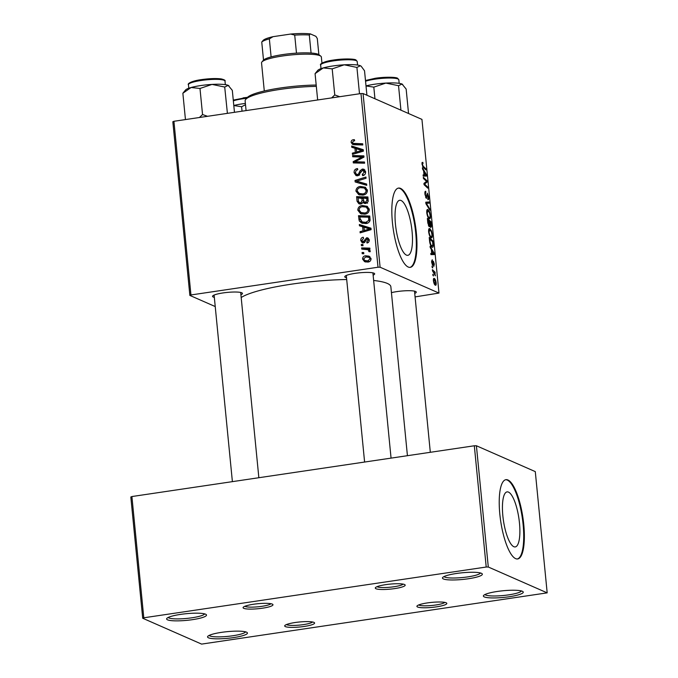 <?xml version="1.0" encoding="UTF-8"?>
<svg xmlns="http://www.w3.org/2000/svg" width="678" height="678" viewBox="0 0 678 678"><rect width="100%" height="100%" fill="white"/><g stroke="black" fill="none" stroke-linecap="round" stroke-linejoin="round"><path stroke-width="1.02" d="M205.595 614.2A20.035 3.339 -5.6 0 1 206.163 614.531A20.035 3.339 -5.6 0 1 191.416 619.811A20.035 3.339 -5.6 0 1 167.542 619.836A20.035 3.339 -5.6 0 1 166.856 618.387A20.035 3.339 -5.6 0 1 185.06 613.819A20.035 3.339 -5.6 0 1 205.595 614.2M168.237 617.446A18.365 3.059 174.4 0 0 168.966 617.963A18.365 3.059 174.4 0 0 188.492 618.234A18.365 3.059 174.4 0 0 204.637 613.878M246.512 632.167A20.035 3.339 -5.6 0 1 247.089 632.498A20.035 3.339 -5.6 0 1 232.334 637.778A20.035 3.339 -5.6 0 1 208.468 637.803A20.035 3.339 -5.6 0 1 207.782 636.354A20.035 3.339 -5.6 0 1 225.977 631.786A20.035 3.339 -5.6 0 1 246.512 632.167M209.155 635.413A18.365 3.059 174.4 0 0 209.892 635.93A18.365 3.059 174.4 0 0 229.418 636.201A18.365 3.059 174.4 0 0 245.555 631.845M522.34 591.267A20.035 3.339 -5.6 0 1 522.916 591.606A20.035 3.339 -5.6 0 1 508.169 596.886A20.035 3.339 -5.6 0 1 484.295 596.911A20.035 3.339 -5.6 0 1 483.609 595.454A20.035 3.339 -5.6 0 1 501.813 590.885A20.035 3.339 -5.6 0 1 522.34 591.267M484.982 594.521A18.365 3.059 174.4 0 0 485.719 595.038A18.365 3.059 174.4 0 0 505.246 595.309A18.365 3.059 174.4 0 0 521.39 590.945M481.422 573.3A20.035 3.339 -5.6 0 1 481.999 573.63A20.035 3.339 -5.6 0 1 467.244 578.919A20.035 3.339 -5.6 0 1 443.378 578.944A20.035 3.339 -5.6 0 1 442.692 577.486A20.035 3.339 -5.6 0 1 460.887 572.918A20.035 3.339 -5.6 0 1 481.422 573.3M444.065 576.554A18.365 3.059 174.4 0 0 444.802 577.071A18.365 3.059 174.4 0 0 464.328 577.342A18.365 3.059 174.4 0 0 480.465 572.978M513.831 546.705A27.815 7.805 81.6 0 0 515.238 546.926A27.815 7.805 81.6 0 0 519.204 520.662A27.815 7.805 81.6 0 0 508.483 492.109A27.815 7.805 81.6 0 0 507.076 491.889A27.815 7.805 81.6 0 0 503.11 518.153A27.815 7.805 81.6 0 0 513.831 546.705M515.644 558.638A40.07 11.246 81.6 0 0 517.67 558.952A40.07 11.246 81.6 0 0 523.382 521.128A40.07 11.246 81.6 0 0 507.932 479.99A40.07 11.246 81.6 0 0 505.915 479.677A40.07 11.246 81.6 0 0 500.195 517.5A40.07 11.246 81.6 0 0 515.644 558.638M517.348 558.986A40.07 11.246 81.6 0 0 522.679 520.653A40.07 11.246 81.6 0 0 507.305 480.083A40.07 11.246 81.6 0 0 505.602 479.736M406.436 255.106A27.815 7.805 81.6 0 0 407.842 255.326A27.815 7.805 81.6 0 0 411.809 229.062A27.815 7.805 81.6 0 0 401.079 200.51A27.815 7.805 81.6 0 0 399.681 200.29A27.815 7.805 81.6 0 0 395.706 226.554A27.815 7.805 81.6 0 0 406.436 255.106M408.249 267.039A40.07 11.246 81.6 0 0 410.266 267.352A40.07 11.246 81.6 0 0 415.987 229.528A40.07 11.246 81.6 0 0 400.537 188.391A40.07 11.246 81.6 0 0 398.52 188.077A40.07 11.246 81.6 0 0 392.799 225.901A40.07 11.246 81.6 0 0 408.249 267.039M409.953 267.386A40.07 11.246 81.6 0 0 415.283 229.054A40.07 11.246 81.6 0 0 399.901 188.484A40.07 11.246 81.6 0 0 398.198 188.137M214.324 297.354A15.026 2.509 -5.6 0 1 213.239 297.023A15.026 2.509 -5.6 0 1 212.722 295.93A15.026 2.509 -5.6 0 1 226.376 292.506A15.026 2.509 -5.6 0 1 241.775 292.794A15.026 2.509 -5.6 0 1 242.207 293.04A15.026 2.509 -5.6 0 1 240.91 294.744M346.534 277.751A15.026 2.509 -5.6 0 1 345.449 277.421A15.026 2.509 -5.6 0 1 344.933 276.336A15.026 2.509 -5.6 0 1 358.586 272.903A15.026 2.509 -5.6 0 1 373.985 273.192A15.026 2.509 -5.6 0 1 374.417 273.437A15.026 2.509 -5.6 0 1 373.12 275.149M391.435 292.642A15.026 2.509 -5.6 0 1 415.597 291.464A15.026 2.509 -5.6 0 1 416.029 291.718A15.026 2.509 -5.6 0 1 414.741 293.421M241.182 297.532A76.809 12.797 -5.6 0 1 346.704 279.514M373.646 280.472A76.809 12.797 -5.6 0 1 387.341 283.438A76.809 12.797 -5.6 0 1 390.859 286.752L407.427 455.692M404.503 584.504A15.026 2.509 -5.6 0 1 404.936 584.75A15.026 2.509 -5.6 0 1 393.876 588.707A15.026 2.509 -5.6 0 1 375.968 588.733A15.026 2.509 -5.6 0 1 375.459 587.64A15.026 2.509 -5.6 0 1 389.104 584.216A15.026 2.509 -5.6 0 1 404.503 584.504M377.07 586.682A13.357 2.229 174.4 0 0 377.4 586.86A13.357 2.229 174.4 0 0 390.943 587.131A13.357 2.229 174.4 0 0 403.173 584.122M272.293 604.106A15.026 2.509 -5.6 0 1 272.726 604.352A15.026 2.509 -5.6 0 1 261.666 608.31A15.026 2.509 -5.6 0 1 243.766 608.336A15.026 2.509 -5.6 0 1 243.249 607.242A15.026 2.509 -5.6 0 1 256.894 603.818A15.026 2.509 -5.6 0 1 272.293 604.106M244.86 606.276A13.357 2.229 174.4 0 0 245.19 606.463A13.357 2.229 174.4 0 0 258.733 606.725A13.357 2.229 174.4 0 0 270.963 603.717M313.914 622.379A15.026 2.509 -5.6 0 1 314.346 622.624A15.026 2.509 -5.6 0 1 303.286 626.582A15.026 2.509 -5.6 0 1 285.379 626.608A15.026 2.509 -5.6 0 1 284.87 625.514A15.026 2.509 -5.6 0 1 298.515 622.09A15.026 2.509 -5.6 0 1 313.914 622.379M286.48 624.557A13.357 2.229 174.4 0 0 286.811 624.735A13.357 2.229 174.4 0 0 300.354 625.006A13.357 2.229 174.4 0 0 312.583 621.997M446.124 602.776A15.026 2.509 -5.6 0 1 446.556 603.022A15.026 2.509 -5.6 0 1 435.496 606.988A15.026 2.509 -5.6 0 1 417.589 607.005A15.026 2.509 -5.6 0 1 417.08 605.912A15.026 2.509 -5.6 0 1 430.725 602.488A15.026 2.509 -5.6 0 1 446.124 602.776M418.69 604.954A13.357 2.229 174.4 0 0 419.012 605.132A13.357 2.229 174.4 0 0 432.564 605.403A13.357 2.229 174.4 0 0 444.793 602.395M380.095 267.217L378.01 267.234L360.976 93.556L363.061 93.539L380.095 267.217L438.98 293.074L415.08 296.905M378.01 267.234L190.95 294.964L189.865 295.422L215.223 306.558M189.865 295.422L172.831 121.743L173.924 121.286L190.95 294.964M362.637 226.757L359.467 225.799L359.34 224.503L370.959 228.189L371.103 229.647L360.162 232.859L360.043 231.664L363.035 230.834L362.637 226.757L364.01 227.359M360.84 204.044L358.891 203.773L357.06 201.256L356.611 196.662L367.9 196.951L368.162 201.502L365.798 203.459L364.044 203.273L362.942 202.281L360.84 204.044M351.145 142.422C351.094 140.855 351.831 139.948 353.365 139.719L354.391 139.668L354.653 140.846L353.67 140.88L352.45 142.312L353.213 143.372L362.688 143.778L362.806 144.982L354.535 144.77L352.526 144.406L351.145 142.422L352.933 143.211M359.594 156.974L352.704 156.754L352.585 155.55L363.874 155.864L363.993 157.118L354.899 161.796L364.476 162L364.594 163.212L353.306 162.915L353.179 161.652L362.255 156.957L359.594 156.974M357.73 175.788L356.009 175.585L354.111 172.678C354.001 170.254 355.136 168.881 357.526 168.568L357.772 169.737L356.17 170.288L355.416 172.559L356.603 174.509L358.442 174.161L360.026 170.771L362.323 169.068L363.942 169.237L365.586 171.839C365.662 173.932 364.705 175.204 362.696 175.67L362.221 174.517L364.281 171.992L362.51 170.246L357.73 175.788M365.501 171.314L362.51 170.246M366.756 185.331L355.17 181.958L355.026 180.441L365.951 177.043L366.069 178.246L356.704 181.153L366.637 184.043L366.756 185.331M362.857 195.128L358.73 194.645L355.916 191.086C356.128 188.374 357.594 186.823 360.332 186.433L365.4 187.281L367.408 190.433C367.188 193.23 365.671 194.789 362.857 195.128M360.976 93.556L173.924 121.286M367.942 262.072L364.603 261.7L362.586 259.098C362.645 257.174 363.628 256.072 365.527 255.784L369.044 256.157L371.036 258.793C370.934 260.742 369.9 261.835 367.942 262.072M354.941 148.262L351.772 147.304L351.645 146.007L363.264 149.694L363.408 151.152L352.467 154.364L352.348 153.169L355.34 152.33L354.941 148.262L356.314 148.863M364.722 214.197L360.603 213.706L357.789 210.155C357.992 207.443 359.467 205.892 362.205 205.502L367.264 206.341L369.273 209.502C369.061 212.29 367.544 213.858 364.722 214.197M359.264 220.926L358.484 215.723L369.773 216.019L370.052 220.358C369.366 222.316 367.985 223.376 365.9 223.545L361.544 223.011L359.264 220.926L361.255 221.799L361.018 221.147M360.764 240.487C360.654 238.664 361.476 237.58 363.222 237.241L363.628 238.385L361.781 240.393L363.171 241.775L366.645 237.783L367.891 237.936L369.188 239.944C369.315 241.622 368.586 242.648 367.01 243.021L366.747 241.851L368.179 240.037L366.942 238.953L364.781 242.139L363.374 242.953L362.213 242.809L360.764 240.487L361.916 240.995M364.561 242.58L362.561 241.707L364.561 242.385M369.493 239.902L366.942 238.953M363.027 245.707L361.416 245.665L361.298 244.47L362.908 244.487L363.027 245.707M363.815 253.75L362.205 253.708L362.086 252.513L363.696 252.53L363.815 253.75M369.154 249.657L368.264 249.267L370.264 250.936L370.052 251.792L368.747 251.504L368.942 250.86L367.823 249.69L361.755 249.114L361.637 247.902L369.849 248.114L369.968 249.326L368.764 249.47M432.505 270.869L432.386 269.658L435.064 272.183L435.183 273.387L434.623 272.853L435.369 275.81L432.505 270.869M432.166 267.42L432.047 266.225L432.572 266.691L432.691 267.912L432.166 267.42M429.564 240.876L429.225 237.478L432.911 240.953L433.293 245.25C433.2 246.962 432.818 247.597 432.157 247.173C431.267 246.851 430.496 245.377 429.827 242.749L429.564 240.876M428.632 231.859C428.521 229.283 428.894 228.198 429.759 228.588L431.462 230.842L432.318 234.478C432.437 237.131 432.047 238.224 431.157 237.749C430.047 237.292 429.208 235.325 428.632 231.859M431.581 237.825L431.157 237.749M426.767 212.799C426.648 210.222 427.03 209.129 427.886 209.519L429.589 211.773L430.454 215.409C430.564 218.062 430.174 219.155 429.284 218.689C428.174 218.223 427.335 216.257 426.767 212.799M429.708 218.757L429.284 218.689M427.716 198.527L428.216 196.595L427.521 194.4L426.335 198.434L424.962 194.391C424.767 192.001 425.038 190.993 425.792 191.357L425.377 194.645L426.191 197.23L427.386 193.196L428.623 196.815C428.793 198.866 428.564 199.841 427.945 199.722L427.725 198.561M425.843 192.51L424.886 192.73M426.293 197.247L425.589 197.349L426.462 197.052M427.521 194.4L426.699 194.789M422.708 163.347L422.411 164.39L423.216 166.246L425.826 168.712L425.945 169.915L423.25 167.373L421.996 164.135L422.86 162.373L423.021 163.593L421.945 163.423M438.98 293.074L421.945 119.396L363.061 93.539M422.521 169.051L422.394 167.763L426.411 174.619L426.547 176.077L423.208 176.119L423.097 174.916L424.013 174.949L423.606 170.881L422.521 169.051M423.445 178.509L423.326 177.305L427.013 180.797L427.14 182.051L424.496 184.035L427.615 186.933L427.733 188.137L424.047 184.662L423.928 183.407L426.564 181.399L423.445 178.509M425.92 203.714L425.767 202.197L429.089 201.968L429.208 203.171L426.36 203.366L429.776 208.977L429.903 210.256L425.92 203.714M427.81 223.003L427.36 218.409L431.039 221.884L431.428 226.384L430.793 227.613L429.784 225.664L429.216 226.783L427.81 223.003M430.216 247.555L430.089 246.258L434.106 253.123L434.251 254.581L430.911 254.614L430.793 253.419L431.708 253.453L431.31 249.377L430.216 247.555M432.403 260.962L431.928 262.394L432.479 264.132L433.344 261.233L434.31 264.047L433.801 266.429L433.513 262.454L432.623 265.335L431.606 262.2L432.233 259.75L432.403 260.962L431.547 261.022M433.513 262.454L432.827 262.555M432.327 265.039L433.022 264.937L432.623 265.335M432.954 275.463L432.835 274.268L433.361 274.734L433.479 275.954L432.954 275.463M433.437 280.811C433.327 278.955 433.573 278.158 434.166 278.421C435.039 278.692 435.708 280.192 436.157 282.904C436.251 284.768 435.988 285.54 435.369 285.218C434.522 284.913 433.878 283.446 433.437 280.811M488.296 567.011L486.211 567.028L474.32 445.777L476.405 445.76L488.296 567.011L547.18 592.86L201.595 644.1L142.711 618.243L130.82 496.999L131.905 496.542L143.795 617.794L142.711 618.243M474.32 445.777L131.905 496.542M486.211 567.028L143.795 617.794M547.18 592.86L535.289 471.617L476.405 445.76M425.86 174.704L426.411 174.619M423.114 175.085L424.013 174.949M425.276 173.754L424.081 171.712L424.403 174.966L426.081 175.017L425.276 173.754M423.148 175.449L426.081 175.017M423.114 175.153L424.403 174.966M422.021 162.5L422.86 162.373M424.826 168.856L425.826 168.712M425.996 180.95L427.013 180.797M425.182 182.34L427.14 182.051M423.996 184.102L424.496 184.035M424.42 185.018L425.453 184.865M426.606 187.077L427.615 186.933M425.792 202.459L429.089 201.968M425.894 203.434L426.36 203.366M429.174 209.061L429.776 208.977M429.072 211.85L429.589 211.773M428.25 217.655L429.208 217.511C429.835 217.833 430.115 217.062 430.038 215.189L429.411 212.595L427.988 210.705L426.759 210.799M426.801 213.121L427.182 213.062C427.665 215.714 428.343 217.197 429.208 217.511L428.31 217.74M427.988 210.705L427.182 213.062M430.038 222.037L431.039 221.884M430.055 226.588L431.428 226.384M428.513 225.85L429.784 225.664M430.03 226.511L430.657 226.418L430.733 222.689L429.581 221.604L430.106 225.545L430.776 226.435L430.038 226.545M428.479 225.782L430.106 225.545M428.445 225.698L429.115 225.596L429.149 221.198L427.911 220.028L428.259 223.443L429.233 225.621L428.462 225.732M430.937 230.918L431.462 230.842M430.123 236.724L431.072 236.58C431.708 236.902 431.979 236.122 431.911 234.257L431.284 231.656L429.86 229.774L428.632 229.867M428.666 232.181L429.047 232.13C429.538 234.783 430.208 236.266 431.072 236.58L430.174 236.808M429.86 229.774L429.047 232.13M433.556 253.199L434.106 253.123M430.81 253.58L431.708 253.453M432.971 252.25L431.776 250.207L432.098 253.462L433.776 253.513L432.971 252.25M430.844 253.953L433.776 253.513M430.818 253.648L432.098 253.462M431.911 241.097L432.911 240.953M432.835 245.317L433.293 245.25M431.098 246.131L432.861 244.961L432.598 241.749L429.776 239.088L429.928 240.622C430.327 243.826 431.039 245.614 432.056 245.987L431.166 246.233M432.098 266.759L432.572 266.691M432.886 274.81L433.361 274.734M433.979 272.344L435.064 272.183M434.937 275.107L435.386 275.039M434.386 284.15L435.251 284.023L435.835 282.709L434.327 279.624L433.395 279.683M433.454 281.006L435.488 284.065L434.429 284.226M434.327 279.624L433.751 280.955M363.857 259.657L362.586 259.098M366.612 256.886L367.518 256.657L365.527 255.784M367.518 256.657L369.934 256.682M365.739 262.055L364.654 260.386M371.044 259.343L368.713 257.276L365.764 256.954L363.594 258.962L364.934 260.522L368.985 261.818M370.951 258.276L368.713 257.276M369.476 261.606L367.823 260.886L370.027 258.894M364.934 260.522L367.823 260.886M357.425 191.747L355.916 191.086M361.306 187.543L362.332 187.314L360.332 186.433M362.332 187.314L365.561 187.391M359.789 195.01L358.052 192.671M367.29 189.755L363.959 187.967L360.399 187.637C358.442 187.916 357.391 189.026 357.221 190.976L359.264 193.484L362.857 193.916C364.849 193.671 365.934 192.56 366.103 190.586L364.637 188.34L366.629 189.221M359.264 193.484L364.018 194.874M367.417 191.162L366.103 190.586M364.586 194.679L362.857 193.916M357.137 182.535L357.018 181.314L355.026 180.441M366.662 184.34L356.704 181.153M355.577 173.314L354.111 172.678M356.603 174.509L358.823 175.466M359.094 175.314L357.509 174.619M359.772 174.746L358.442 174.161M361.306 171.339L360.026 170.771M363.247 170.314L364.323 169.941L362.323 169.068M364.323 169.941L364.84 169.898M363.9 175.255L362.221 174.517M364.035 175.178L362.476 174.492M365.603 172.568L364.281 171.992M357.094 175.831L356.238 174.288M354.619 156.813L352.585 155.55M354.577 156.423L363.95 156.686M357.857 161.796L359.849 162.669L356.891 162.678L354.899 161.796M359.849 162.669L364.552 162.813M355.221 162.966L353.179 161.652M355.179 162.534L355.797 162.195M360.679 158.915L359.323 158.321M363.383 157.449L362.255 156.957M354.509 140.219L353.365 139.719M353.213 143.372L356.687 144.439L362.764 144.6M353.73 144.711L353.153 143.338M353.738 147.897L353.645 146.889L351.645 146.007M353.645 146.889L363.289 149.94M354.035 153.906L352.348 153.169M356.959 153.042L355.34 152.33M357.306 152.94L357.238 152.245M359.747 149.821L356.297 148.719L356.62 151.974L362.103 150.431L359.747 149.821M363.391 150.999L362.103 150.431M358.213 152.677L356.62 151.974M358.747 201.993L357.06 201.256M358.645 197.917L356.611 196.662M358.611 197.535L367.985 197.781M365.179 203.502L362.942 202.281M359.984 204.07L359.103 202.417M364.035 202.764L364.137 201.934M363.239 198.603L358.052 197.9L358.442 201.298L359.552 202.688L361.891 203.688M366.018 202.722L367.629 203.146M368.078 198.73L363.179 198.035L364.018 201.841L366.476 203.019M368.23 200.756L366.9 200.171L366.696 198.129M367.179 202.951L365.637 202.273L366.9 200.171M364.018 201.841L365.637 202.273M363.62 201.188L362.111 200.527L361.866 198.001M362.188 203.476L360.755 202.849L362.111 200.527M359.552 202.688L360.755 202.849M359.289 210.816L357.789 210.155M363.179 206.612L364.196 206.375L362.205 205.502M364.196 206.375L367.434 206.459M361.662 214.07L359.925 211.739M369.154 208.824L365.823 207.036L362.264 206.705C360.315 206.976 359.255 208.095 359.094 210.044L361.137 212.553L364.73 212.985C366.722 212.739 367.798 211.629 367.976 209.655L366.501 207.409L368.501 208.282M361.137 212.553L365.891 213.934M369.281 210.231L367.976 209.655M366.451 213.739L364.73 212.985M361.442 226.393L361.34 225.384L359.34 224.503M361.34 225.384L370.985 228.444M361.73 232.401L360.043 231.664M364.654 231.545L363.035 230.834M365.001 231.435L364.934 230.74M367.442 228.316L363.993 227.215L364.315 230.469L369.807 228.935L367.442 228.316M371.086 229.495L369.807 228.935M365.908 231.173L364.315 230.469M360.289 219.765L358.815 219.121M360.518 216.985L358.484 215.723M360.476 216.604L369.849 216.841M362.62 223.384L361.255 221.799M369.942 217.791L368.569 217.189L359.916 216.968L360.069 218.494L362.154 221.926L367.01 223.299M369.883 220.977L368.696 220.452L368.569 217.189M367.586 223.104L365.849 222.342L368.696 220.452M362.154 221.926L365.849 222.342M364.942 241.902L363.849 241.427M367.629 239.08L368.646 238.664L366.645 237.783M368.247 242.512L366.747 241.851M369.213 240.495L368.179 240.037M363.306 242.961L362.832 241.826M362.984 245.207L361.298 244.47M363.772 253.25L362.086 252.513M363.671 249.19L361.637 247.902M363.637 248.784L369.925 248.945M370.205 251.411L368.942 250.86M370.239 250.801L367.823 249.69M316.321 86.377A50.087 8.348 174.4 0 0 245.707 99.403L247.19 97.649A48.418 8.068 -5.6 0 1 316.194 85.047M245.707 99.403A50.087 8.348 174.4 0 0 245.131 100.878L246.08 110.59M361.094 66.173A22.035 3.67 174.4 0 0 361.027 66.122A22.035 3.67 174.4 0 0 360.391 65.758A22.035 3.67 -5.6 0 0 344.229 64.808A22.035 3.67 174.4 0 0 332.89 65.969A22.035 3.67 174.4 0 0 323.304 67.91L332.195 68.868L344.229 64.808L356.916 67.436L360.391 65.758L361.196 66.258L364.527 70.775L366.925 95.234M359.611 93.759L358.865 93.869M359.476 93.513L356.916 67.436M339.746 96.7L334.754 94.945L332.195 68.868M334.754 94.945L331.635 97.903M315.075 73.639L323.304 67.91A22.035 3.67 174.4 0 0 317.796 70.359L315.075 73.639L317.635 99.717L318.109 99.912M207.536 116.302L202.544 114.548L199.425 117.506M234.469 112.311L232.317 90.377L228.189 85.36A22.035 3.67 174.4 0 0 212.019 84.411L224.715 87.038L228.189 85.36A22.035 3.67 174.4 0 1 228.817 85.725L228.986 85.86M227.401 113.362L224.715 87.038M227.266 113.116L226.664 113.472M199.985 88.471L212.019 84.411A22.035 3.67 174.4 0 0 191.103 87.513L199.985 88.471L202.544 114.548M182.865 93.242L191.103 87.513A22.035 3.67 174.4 0 0 185.586 89.962L182.865 93.242L185.425 119.32L185.899 119.514M374.951 98.759L373.815 87.14L385.85 83.08A22.035 3.67 174.4 0 0 374.502 84.242A22.035 3.67 174.4 0 0 366.01 85.894M400.935 110.167L398.537 85.708L402.012 84.038L406.147 89.047L408.546 113.506M402.707 84.453A22.035 3.67 174.4 0 0 402.647 84.403A22.035 3.67 174.4 0 0 402.012 84.038A22.035 3.67 -5.6 0 0 385.85 83.08L398.537 85.708M366.01 85.937L373.815 87.14M242.046 111.192L241.605 106.743L245.504 104.726M233.8 105.539L241.605 106.743M245.377 103.429A22.035 3.67 174.4 0 0 233.8 105.497M321.957 63.113L321.355 57.011A30.052 5.009 174.4 0 0 320.847 56.215A30.052 5.009 174.4 0 0 282.463 56.003A30.052 5.009 174.4 0 0 261.886 61.995A30.052 5.009 174.4 0 0 261.539 62.876L264.293 90.988M261.886 61.995L263.369 60.24A28.383 4.729 -5.6 0 1 263.513 60.079A28.383 4.729 -5.6 0 1 271.115 56.901A28.383 4.729 -5.6 0 1 282.802 54.579A28.383 4.729 -5.6 0 1 296.481 53.138A28.383 4.729 -5.6 0 1 311.075 53.028A28.383 4.729 -5.6 0 1 319.05 54.782L320.847 56.215M263.513 60.079L261.75 42.053L263.081 40.468A26.713 4.449 -5.6 0 1 273.048 36.671L290.701 34.053A26.713 4.449 -5.6 0 1 310.355 33.9L315.914 36.341L317.287 38.51L318.872 54.655M296.481 53.138L294.718 35.12L290.701 34.053M273.048 36.671L269.352 38.875A28.383 4.729 174.4 0 0 261.75 42.053M271.115 56.901L269.352 38.875M310.355 33.9L309.304 35.002A28.383 4.729 174.4 0 0 294.718 35.12M311.075 53.028L309.304 35.002M423.123 175.255L425.242 174.941M422.521 166.347L423.216 166.246M424.03 183.323L425.97 183.035M423.97 183.891L425.114 183.721M426.538 196.679L427.098 196.603M426.538 204.739L427.165 204.646M430.827 253.75L432.937 253.436M432.759 263.428L433.191 263.361M361.043 182.67L359.052 181.789M360.671 172.898L359.365 172.331M356.687 144.439L354.696 143.567M360.993 151.855L359.365 151.143M368.688 230.359L367.069 229.647M370.095 219.519L368.739 218.926M365.535 240.622L364.501 240.165M320.652 65.08C319.389 64.393 322.931 61.452 333.593 60.02C343.458 58.435 354.925 58.825 356.001 60.02L357.204 61.495A18.365 3.059 174.4 0 0 333.44 60.884A18.365 3.059 174.4 0 0 320.652 65.08L320.999 68.631M333.644 60.028A17.365 2.89 -5.6 0 1 356.111 60.605M201.23 80.479A18.365 3.059 174.4 0 0 188.442 84.682C187.187 83.996 190.721 81.055 201.383 79.623C209.451 78.504 216.053 78.267 221.189 78.911C224.41 79.724 225.681 80.453 224.994 81.097A18.365 3.059 174.4 0 0 201.23 80.479M201.434 79.631A17.365 2.89 -5.6 0 1 223.901 80.207M365.476 80.504L375.205 78.292C385.079 76.707 396.545 77.097 397.622 78.292L398.825 79.775A18.365 3.059 174.4 0 0 375.053 79.157A18.365 3.059 174.4 0 0 365.552 81.233M375.256 78.301A17.365 2.89 -5.6 0 1 397.732 78.877M246.673 98.259A18.365 3.059 174.4 0 0 242.851 98.759A18.365 3.059 174.4 0 0 233.342 100.836M243.055 97.903A17.365 2.89 -5.6 0 1 247.47 97.352L233.274 100.107M425.682 192.476L424.886 192.594M433.403 262.428L432.835 262.513M240.69 292.464L258.852 477.719M214.104 295.074L232.393 481.643M357.204 61.495L357.552 65.046M391.062 458.125L372.9 272.861M364.603 462.049L346.305 275.471M188.442 84.682L188.789 88.233M224.994 81.097L225.342 84.648M414.512 291.133L430.318 452.302M398.825 79.775L399.173 83.326"/></g></svg>
